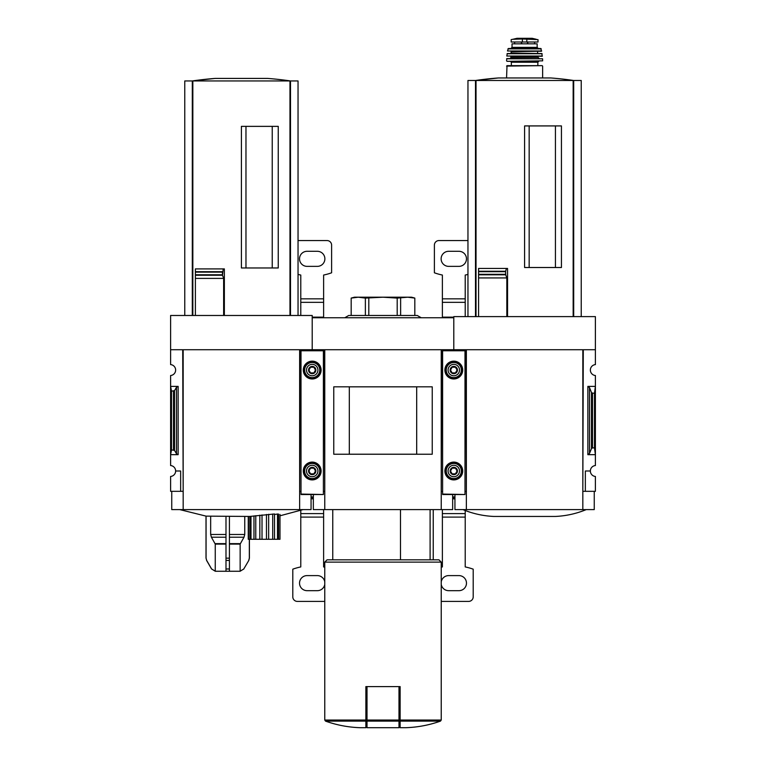 <?xml version="1.0" encoding="UTF-8"?>
<svg xmlns="http://www.w3.org/2000/svg" width="766" height="766" viewBox="0 0 766 766"><rect width="100%" height="100%" fill="white"/><g stroke="black" fill="none" stroke-linecap="round" stroke-linejoin="round"><path stroke-width="1.15" d="M466.36 491.322L465.9 349.727L453.798 349.727L453.798 316.617L595.393 316.617L595.393 364.597A5.477 5.477 0 0 0 590.366 370.055A5.477 5.477 0 0 0 595.393 375.522L595.393 465.536A5.477 5.477 0 0 0 590.366 471.004A5.477 5.477 0 0 0 595.393 476.462L595.393 491.322L585.348 491.322L585.348 471.004L590.366 471.004M555.427 267.516L555.427 125.921M529.162 267.516L529.162 125.921M581.231 316.617L581.231 80.487L467.959 80.487L467.959 316.617M478.578 316.617L478.578 274.793L478.578 277.934L506.824 277.934L505.704 274.793L505.637 271.557L505.637 274.42M505.704 274.793L478.578 274.793L478.578 268.445L478.578 271.241L505.684 271.241L506.412 268.445L507.552 268.445L507.552 316.617M524.595 267.516L561.44 267.516L561.44 125.921L524.595 125.921L524.595 267.516M506.824 316.617L506.824 277.934M464.991 491.322L465.9 491.322M324.765 491.322L324.305 349.727L312.202 349.727L312.202 317.756L453.798 317.756L453.798 350.301L453.798 349.727L441.695 349.727L441.235 491.322M595.393 349.727L583.29 349.727L582.83 491.322M583.29 491.322L585.348 491.322M589.504 453.443L591.467 448.627L592.501 447.871L594.483 447.871L595.393 454.669L587.857 454.669L589.504 453.443L589.504 387.606L587.857 386.39L595.393 386.39L594.483 393.188L592.501 393.188L591.467 392.422L589.504 387.606M594.483 447.871L594.483 393.188M594.253 491.322L594.253 509.601L454.937 509.601L454.937 494.52M466.36 509.601L466.36 349.727L582.83 349.727L582.83 509.601M462.932 509.601C472.814 513.67 483.087 515.949 493.764 516.447L555.427 516.447C566.103 515.949 576.377 513.67 586.258 509.601M478.578 268.445L506.412 268.445M573.696 316.617L573.696 80.487M475.495 316.617L475.495 80.487L498.379 77.96L550.811 77.96A342.574 342.574 0 0 1 573.715 80.487M522.374 38.98L538.01 39.621L538.01 42.006L511.181 42.006L511.181 39.621L512.866 39.286L522.374 38.98L522.374 42.006M510.893 48.517L512.033 47.377L512.033 43.834L537.158 43.834L537.158 47.377L538.297 48.517M506.556 77.96L507.015 65.646L542.184 65.646L537.847 65.646L537.847 62.218L538.757 61.309L510.434 61.309L538.757 61.309M507.015 61.309L542.634 60.849L507.015 61.309L510.434 61.309L511.353 62.218L511.353 65.646L537.847 65.646M506.613 58.781L542.587 58.781L506.833 58.57L506.556 60.849M510.663 56.282L511.123 57.421L509.984 58.57M506.795 56.033L542.165 56.282L541.907 53.543L507.283 53.543L506.795 56.033L542.395 56.033M511.583 51.715L538.067 51.255L511.123 51.255L511.123 53.543M507.494 50.987L541.476 51.255L540.825 48.517L508.365 48.517L507.494 50.987L541.696 50.987M430.099 559.841L430.099 509.601M183.17 491.322L182.71 349.727L170.607 349.727L170.607 315.477L312.202 315.477L312.202 350.301L312.202 349.727L300.1 349.727L299.64 491.322M365.87 721.122L325.521 721.122C336.724 725.105 348.271 727.298 360.164 727.7L365.87 727.7L365.87 686.595L367.01 686.595L367.01 727.7L398.99 727.7L398.99 721.122L367.01 721.122M323.396 491.322L324.305 491.322M441.695 491.322L442.604 491.322M452.658 494.52L452.658 509.601L313.342 509.601L313.342 494.52M324.765 509.601L324.765 349.727L441.235 349.727L441.235 509.601M432.235 454.238L333.765 454.238L333.765 386.82L432.235 386.82L432.235 454.238M416.685 454.219L416.685 386.84L349.315 386.84L349.315 454.219L416.685 454.219M400.13 721.122L400.13 727.7L405.836 727.7C417.729 727.298 429.276 725.105 440.479 721.122L400.13 721.122L400.13 686.595L367.01 686.595M325.521 721.122L324.765 720.05L324.765 562.12L441.235 562.12L441.235 720.05L440.479 721.122M324.765 562.12L327.044 559.841L438.956 559.841L441.235 562.12M400.494 559.841L400.494 509.601M398.99 686.595L398.99 721.122M421.214 317.756L417.259 315.477L348.741 315.477L344.786 317.756M351.182 315.477L351.182 298.098L358.277 297.198L365.372 298.098L383 297.198L397.2 298.098L407.723 297.198L414.818 298.098L414.818 315.477M365.372 315.477L365.372 298.098M368.8 315.477L368.8 298.098M397.2 315.477L397.2 298.098M400.628 315.477L400.628 298.098M351.182 298.079L354.457 297.198L411.543 297.198L414.818 298.079M464.991 494.07L464.991 350.301L442.604 350.301L442.604 494.52L464.991 494.52L442.604 494.07M444.893 370.055A8.905 8.905 0 0 0 458.25 377.772A8.905 8.905 0 0 0 458.25 362.347A8.905 8.905 0 0 0 444.893 370.055M444.893 471.004A8.905 8.905 0 0 0 458.25 478.712A8.905 8.905 0 0 0 458.25 463.286A8.905 8.905 0 0 0 444.893 471.004M457.091 471.004L455.444 473.857L452.151 473.857L450.504 471.004L452.151 468.141L455.444 468.141L457.091 471.004L455.444 468.141L452.151 468.141L450.504 471.004L452.151 473.857L455.444 473.857L457.091 471.004M450.14 471.004A3.658 3.658 0 0 0 455.626 474.164A3.658 3.658 0 0 0 455.626 467.835A3.658 3.658 0 0 0 450.14 471.004M448.091 471.004A5.707 5.707 0 0 0 456.651 475.945A5.707 5.707 0 0 0 456.651 466.054A5.707 5.707 0 0 0 448.091 471.004M445.123 471.004A8.675 8.675 0 0 0 458.135 478.52A8.675 8.675 0 0 0 458.135 463.487A8.675 8.675 0 0 0 445.123 471.004M457.091 370.055L455.444 372.908L452.151 372.908L450.504 370.055L452.151 367.201L455.444 367.201L457.091 370.055L455.444 367.201L452.151 367.201L450.504 370.055L452.151 372.908L455.444 372.908L457.091 370.055M450.14 370.055A3.658 3.658 0 0 0 455.626 373.224A3.658 3.658 0 0 0 455.626 366.895A3.658 3.658 0 0 0 450.14 370.055M448.091 370.055A5.707 5.707 0 0 0 456.651 375.005A5.707 5.707 0 0 0 456.651 365.114A5.707 5.707 0 0 0 448.091 370.055M445.123 370.055A8.675 8.675 0 0 0 458.135 377.571A8.675 8.675 0 0 0 458.135 362.538A8.675 8.675 0 0 0 445.123 370.055M442.375 317.756L442.375 275.042A57.096 57.096 0 0 1 434.389 272.792L434.389 245.13A4.567 4.567 0 0 1 438.956 240.562L467.959 240.562M465.221 510.51L465.221 517.098L442.375 517.098L442.375 566.936A57.096 57.096 0 0 0 441.235 567.175M442.375 517.098L442.375 509.601M441.235 601.406L468.639 601.406A4.567 4.567 0 0 0 473.206 596.838L473.206 569.176A57.096 57.096 0 0 0 465.221 566.936L465.221 517.098M465.221 316.617L465.221 275.042A57.096 57.096 0 0 0 467.959 274.41M441.235 584.439A7.536 7.536 0 0 0 448.656 590.672L458.939 590.672A7.536 7.536 0 0 0 466.475 583.137A7.536 7.536 0 0 0 458.939 575.601L448.656 575.601A7.536 7.536 0 0 0 441.235 581.825M454.937 497.718L452.658 497.718M454.937 496.952L452.658 496.952M458.939 266.367A7.536 7.536 0 0 0 466.475 258.831A7.536 7.536 0 0 0 458.939 251.296L448.656 251.296A7.536 7.536 0 0 0 441.12 258.831A7.536 7.536 0 0 0 448.656 266.367L458.939 266.367M170.607 349.727L170.607 364.597A5.477 5.477 0 0 1 175.634 370.055A5.477 5.477 0 0 1 170.607 375.522L170.607 465.536A5.477 5.477 0 0 1 175.634 471.004L180.652 471.004L180.652 491.322L182.71 491.322M180.652 491.322L170.607 491.322L170.607 476.462A5.477 5.477 0 0 0 175.634 471.004M215.495 571.264L239.911 571.264L215.495 571.264L211.54 568.975L206.619 560.453L211.627 568.975L206.686 560.453L206.073 558.165L206.073 516.131L249.869 516.447L249.869 539.283L248.261 539.283L248.261 516.447M277.493 514.005L277.493 539.283L278.613 539.283L278.613 514.101L277.493 514.005C274.793 514.541 273.807 514.532 274.515 513.967L249.869 516.437M279.983 539.283L279.983 514.417L279.983 539.283L278.613 539.283M272.236 267.966L272.236 126.371M245.972 267.966L245.972 126.371M298.041 315.477L298.041 80.947L290.505 80.947L290.505 315.477L290.505 80.947L184.769 80.947L184.769 315.477M222.494 271.7L195.387 271.7L195.387 268.904L195.387 315.477L195.387 275.253L222.513 275.253L223.212 268.904L224.361 268.904L224.361 315.477M241.405 267.966L278.25 267.966L278.25 126.371L241.405 126.371L241.405 267.966M222.513 275.253L223.634 278.393L223.634 315.477M195.387 278.393L223.634 278.393M222.446 274.879L222.446 272.016M195.387 268.904L223.212 268.904M178.143 386.39L170.607 386.39L171.517 391.177L174.533 390.641L176.496 387.242L178.143 386.39L178.143 454.669L170.607 454.669L171.517 449.881L171.517 391.177M178.143 454.669L176.496 453.807L174.533 450.418L171.517 449.881M300.1 491.322L301.009 491.322M311.063 494.52L311.063 509.601L171.747 509.601L171.747 491.322M183.17 509.601L183.17 349.727L299.64 349.727L299.64 509.601M290.505 315.477L290.505 80.947A342.574 342.574 0 0 0 267.621 78.41L215.189 78.41A342.574 342.574 0 0 0 192.285 80.947L215.189 78.41M192.304 315.477L192.304 80.947L192.304 315.477M248.5 516.447L248.5 539.283M250.989 516.313L250.989 539.283L249.869 539.283M253.967 515.93L253.967 539.283L250.989 539.283M255.767 515.69L255.767 539.283L253.967 539.283M259.837 515.183L259.837 539.283L255.767 539.283M262.02 514.924L262.02 539.283L259.837 539.283M266.463 514.465L266.463 539.283L262.02 539.283M268.646 514.283L268.646 539.283L266.463 539.283M272.715 514.024L272.715 539.283L268.646 539.283M274.515 513.967L274.515 539.283L272.715 539.283M274.515 539.283L277.493 539.283M225.989 516.447L225.989 568.975L225.989 560.453L229.417 560.453L229.417 568.975L229.417 516.447M210.66 516.447L210.66 534.477L211.397 537.215L215.256 544.099L215.256 571.245L211.627 568.975L215.256 571.245L225.989 571.245L225.989 568.975L229.417 568.975L229.417 571.245L240.141 571.245L240.141 544.099L244.009 537.215L244.747 534.477L244.747 516.447M240.141 571.245L243.77 568.975L248.787 560.453L249.4 558.165L249.4 539.283M249.333 539.283L249.333 558.165L248.72 560.453M323.396 494.07L323.396 350.301L301.009 350.301L301.009 494.52L323.396 494.52L301.009 494.07M303.298 370.055A8.905 8.905 0 0 0 316.655 377.772A8.905 8.905 0 0 0 316.655 362.347A8.905 8.905 0 0 0 303.298 370.055M303.298 471.004A8.905 8.905 0 0 0 316.655 478.712A8.905 8.905 0 0 0 316.655 463.286A8.905 8.905 0 0 0 303.298 471.004M315.496 471.004L313.849 473.857L310.556 473.857L308.909 471.004L310.556 468.141L313.849 468.141L315.496 471.004L313.849 468.141L310.556 468.141L308.909 471.004L310.556 473.857L313.849 473.857L315.496 471.004M308.545 471.004A3.658 3.658 0 0 0 314.031 474.164A3.658 3.658 0 0 0 314.031 467.835A3.658 3.658 0 0 0 308.545 471.004M306.496 471.004A5.707 5.707 0 0 0 315.056 475.945A5.707 5.707 0 0 0 315.056 466.054A5.707 5.707 0 0 0 306.496 471.004M303.528 471.004A8.675 8.675 0 0 0 316.54 478.52A8.675 8.675 0 0 0 316.54 463.487A8.675 8.675 0 0 0 303.528 471.004M315.496 370.055L313.849 372.908L310.556 372.908L308.909 370.055L310.556 367.201L313.849 367.201L315.496 370.055L313.849 367.201L310.556 367.201L308.909 370.055L310.556 372.908L313.849 372.908L315.496 370.055M308.545 370.055A3.658 3.658 0 0 0 314.031 373.224A3.658 3.658 0 0 0 314.031 366.895A3.658 3.658 0 0 0 308.545 370.055M306.496 370.055A5.707 5.707 0 0 0 315.056 375.005A5.707 5.707 0 0 0 315.056 365.114A5.707 5.707 0 0 0 306.496 370.055M303.528 370.055A8.675 8.675 0 0 0 316.54 377.571A8.675 8.675 0 0 0 316.54 362.538A8.675 8.675 0 0 0 303.528 370.055M298.041 240.562L327.044 240.562A4.567 4.567 0 0 1 331.611 245.13L331.611 272.792A57.096 57.096 0 0 1 323.625 275.042L323.625 302.331L300.779 302.331L300.779 315.477M300.779 302.331L300.779 275.042A57.096 57.096 0 0 1 298.041 274.41M323.625 509.601L323.625 517.098L300.779 517.098L300.779 566.936A57.096 57.096 0 0 0 292.794 569.176L292.794 596.838A4.567 4.567 0 0 0 297.361 601.406L324.765 601.406M300.779 517.098L300.779 510.51M324.765 567.175A57.096 57.096 0 0 0 323.625 566.936L323.625 517.098M323.625 317.756L323.625 302.331M324.765 581.825A7.536 7.536 0 0 0 317.344 575.601L307.061 575.601A7.536 7.536 0 0 0 299.525 583.137A7.536 7.536 0 0 0 307.061 590.672L317.344 590.672A7.536 7.536 0 0 0 324.765 584.439M313.342 497.718L311.063 497.718M313.342 496.952L311.063 496.952M317.344 266.367A7.536 7.536 0 0 0 324.88 258.831A7.536 7.536 0 0 0 317.344 251.296L307.061 251.296A7.536 7.536 0 0 0 299.525 258.831A7.536 7.536 0 0 0 307.061 266.367L317.344 266.367M573.159 316.617L573.159 80.487M476.031 316.617L476.031 80.487M587.857 454.669L587.857 386.39M592.501 447.871L592.501 393.188M591.467 448.627L591.467 392.422M478.578 274.314L505.589 274.314M478.578 271.662L505.589 271.662M526.826 38.98L526.826 42.006M506.556 66.106L542.184 65.646M511.353 62.218L537.847 62.218M511.123 57.421L538.067 57.421L539.216 58.57M511.123 56.741L538.527 56.282M507.054 53.744L542.137 53.744M511.583 53.084L538.067 53.543M507.925 48.88L541.265 48.88M512.033 47.377L537.158 47.377M527.831 42.006L527.831 43.834M527.468 42.006L527.468 43.834M521.359 42.006L521.359 43.834M521.732 42.006L521.732 43.834M536.324 39.286L532.198 38.31L517.002 38.31L512.866 39.286M324.765 720.05L365.87 720.05M400.13 720.05L441.235 720.05M398.99 720.05L367.01 720.05M464.991 350.761L442.604 350.761M446.243 471.004A7.555 7.555 0 0 0 457.57 477.544A7.555 7.555 0 0 0 457.57 464.464A7.555 7.555 0 0 0 446.243 471.004M446.243 370.055A7.555 7.555 0 0 0 457.57 376.594A7.555 7.555 0 0 0 457.57 363.515A7.555 7.555 0 0 0 446.243 370.055M465.221 513.603L442.375 513.603M454.937 498.79L452.658 498.79M453.798 317.143L442.375 317.143M465.221 302.331L442.375 302.331M465.221 298.836L442.375 298.836M289.969 315.477L289.969 80.947M192.841 315.477L192.841 80.947M195.387 274.774L222.399 274.774M195.387 272.121L222.399 272.121M173.499 449.881L173.499 391.177M176.496 453.807L176.496 387.242M174.533 450.418L174.533 390.641M229.417 544.099L240.141 544.099M229.417 543.64L240.265 543.64M229.417 537.215L244.009 537.215M229.417 534.477L244.747 534.477M243.77 568.975L248.787 560.453M211.397 537.215L225.989 537.215M210.66 534.477L225.989 534.477M215.131 543.64L225.989 543.64M215.256 544.099L225.989 544.099M225.989 558.165L229.417 558.165M206.619 560.453L206.073 558.165M323.396 350.761L301.009 350.761M304.648 471.004A7.555 7.555 0 0 0 315.975 477.544A7.555 7.555 0 0 0 315.975 464.464A7.555 7.555 0 0 0 304.648 471.004M304.648 370.055A7.555 7.555 0 0 0 315.975 376.594A7.555 7.555 0 0 0 315.975 363.515A7.555 7.555 0 0 0 304.648 370.055M323.625 513.603L300.779 513.603M313.342 498.79L311.063 498.79M323.625 317.143L312.202 317.143M323.625 298.836L300.779 298.836M498.379 77.96A342.574 342.574 0 0 0 475.475 80.487M542.634 77.96L542.634 66.106M542.634 60.849L542.587 58.781M538.067 57.421L538.067 56.741M537.617 53.084L537.617 51.715M514.637 42.006L514.637 43.834M534.553 42.006L534.553 43.834M532.198 38.31L517.06 38.3L531.795 38.606M433.24 559.841L433.24 509.601M332.76 559.841L332.76 509.601M280.222 515.738L303.068 509.601M179.742 509.601L206.073 516.131M243.866 568.975L239.911 571.264M206.006 558.165L206.006 516.131"/></g></svg>
